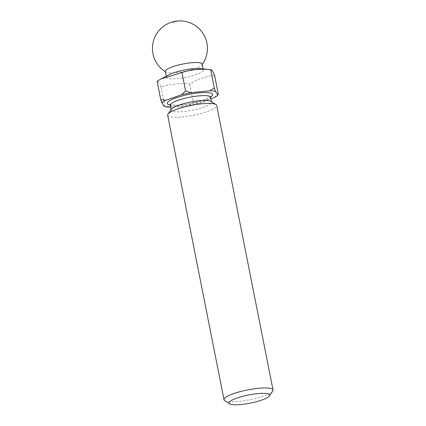 <?xml version="1.0" encoding="UTF-8"?>
<svg xmlns="http://www.w3.org/2000/svg" width="426" height="426" viewBox="0 0 426 426"><rect width="100%" height="100%" fill="white"/><g stroke="black" fill="none" stroke-linecap="round" stroke-linejoin="round"><path stroke-width="0.32" stroke-dasharray="2.13 1.6" d="M169.362 74.619A18.744 3.781 168.8 0 0 166.55 77.356A18.744 3.781 168.8 0 0 170.283 78.826A18.744 3.781 168.8 0 0 191.157 76.163A18.744 3.781 168.8 0 0 203.324 70.077A18.744 3.781 168.8 0 0 199.767 68.623M214.566 75.338C205.886 76.27 197.611 79.156 189.746 83.991C179.783 83.006 170.203 83.981 161.017 86.915C159.324 83.043 158.019 81.132 157.109 81.185M165.363 71.355A18.744 3.781 168.8 0 0 165.98 72.085A18.744 3.781 168.8 0 0 169.09 72.819A18.744 3.781 168.8 0 0 194.874 68.671A18.744 3.781 168.8 0 0 201.844 64.981A18.744 3.781 168.8 0 0 202.137 64.07M173.717 21.939A1.656 0.335 168.8 0 0 173.409 22.477A1.656 0.335 168.8 0 0 175.688 22.109A1.656 0.335 168.8 0 0 175.997 21.572A1.656 0.335 168.8 0 0 173.717 21.939M171.396 109.21A20.618 4.159 168.8 0 0 171.13 110.137A20.618 4.159 168.8 0 0 175.235 111.75A20.618 4.159 168.8 0 0 198.196 108.822A20.618 4.159 168.8 0 0 211.584 102.128A20.618 4.159 168.8 0 0 210.982 101.372M167.674 115.19A24.99 5.043 168.8 0 0 172.647 117.145A24.99 5.043 168.8 0 0 200.476 113.598A24.99 5.043 168.8 0 0 216.706 105.478M224.742 400.648A24.99 5.043 168.8 0 0 228.986 401.691A24.99 5.043 168.8 0 0 254.381 398.757A24.99 5.043 168.8 0 0 272.72 391.148M170.517 107.032L188.814 105.169A29.367 5.921 168.8 0 0 198.175 103.145L210.907 98.71M214.321 97.522L218.208 93.72M164.425 106.58L164.654 105.297L170.128 107.07M188.814 105.169L193.388 102.373L198.175 103.145M161.017 86.915L164.654 105.297M189.746 83.991L193.388 102.373M170.176 105.334A20.618 4.159 168.8 0 0 174.282 106.947A20.618 4.159 168.8 0 0 197.243 104.019A20.618 4.159 168.8 0 0 210.63 97.325M170.07 104.993A23.116 4.665 168.8 0 0 171.854 105.227A23.116 4.665 168.8 0 0 210.604 96.968M203.095 68.927L203.324 70.077M165.442 71.76A27.493 27.493 0 0 0 165.98 72.085M211.498 101.702L211.584 102.128M210.737 96.441L209.72 97.272C207.632 98.624 204.038 100.041 198.942 101.516C188.425 104.306 179.623 105.51 172.541 105.142L169.745 104.562M171.044 109.711L171.13 110.137M201.844 64.981A27.493 27.493 0 0 0 202.217 64.48M166.321 76.206L166.55 77.356"/><path stroke-width="0.64" d="M199.767 68.623A18.744 3.781 168.8 0 0 199.682 68.613A18.744 3.781 168.8 0 0 199.592 68.607A18.744 3.781 168.8 0 0 169.362 74.619L161.268 78.847L181.929 72.532L185.566 90.914L181.684 94.71L165.538 100.339A29.367 5.921 168.8 0 0 161.88 102.852L164.425 106.58A29.367 5.921 168.8 0 0 170.128 107.07L170.517 107.032M181.929 72.532C191.114 69.598 200.694 68.623 210.657 69.608L199.682 68.613M215.434 91.281L214.299 87.99L210.657 69.608C211.573 69.56 212.878 71.467 214.566 75.338L218.208 93.72L217.979 95.003L215.434 91.281A29.367 5.921 168.8 0 0 212.893 90.924A29.367 5.921 168.8 0 0 209.73 90.786L191.04 92.687A29.367 5.921 168.8 0 0 181.684 94.71M203.095 68.927L202.137 64.07A18.744 3.781 168.8 0 0 198.404 62.606A18.744 3.781 168.8 0 0 172.621 66.754A18.744 3.781 168.8 0 0 165.363 71.355L166.321 76.206M269.317 396.004L272.72 391.148A24.99 5.043 168.8 0 0 273.045 390.024L216.706 105.478A24.99 5.043 168.8 0 0 215.977 104.567L210.982 101.372A20.618 4.159 168.8 0 0 207.478 100.515A20.618 4.159 168.8 0 0 186.524 102.932A20.618 4.159 168.8 0 0 171.396 109.21L167.993 114.067A24.99 5.043 168.8 0 0 167.674 115.19L224.012 399.732A24.99 5.043 168.8 0 0 224.742 400.648L229.736 403.837A20.618 4.159 168.8 0 0 233.24 404.7A20.618 4.159 168.8 0 0 254.189 402.277A20.618 4.159 168.8 0 0 269.317 396.004A20.618 4.159 168.8 0 0 265.483 393.459A20.618 4.159 168.8 0 0 240.589 396.925A20.618 4.159 168.8 0 0 229.736 403.837M215.977 104.567A24.99 5.043 168.8 0 0 211.727 103.523A24.99 5.043 168.8 0 0 186.332 106.457A24.99 5.043 168.8 0 0 167.993 114.067M273.045 390.024A24.99 5.043 168.8 0 0 268.071 388.065A24.99 5.043 168.8 0 0 240.237 391.616A24.99 5.043 168.8 0 0 224.012 399.732M214.299 87.99L209.73 90.786M210.907 98.71L214.321 97.522A29.367 5.921 168.8 0 0 217.979 95.003M165.538 100.339L160.746 99.567L161.88 102.852M191.04 92.687L185.566 90.914M161.268 78.847L157.109 81.185L160.746 99.567M210.737 96.441L210.63 97.325A20.618 4.159 168.8 0 0 206.525 95.712A20.618 4.159 168.8 0 0 183.563 98.64A20.618 4.159 168.8 0 0 170.176 105.334L171.044 109.711M210.604 96.968A23.116 4.665 168.8 0 0 208.005 92.628A23.116 4.665 168.8 0 0 177.541 97.298A23.116 4.665 168.8 0 0 170.07 104.993M202.217 64.48A27.493 27.493 0 0 0 170.874 22.429A27.493 27.493 0 0 0 165.442 71.76M210.63 97.325L211.498 101.702M169.745 104.562L170.176 105.334"/></g></svg>
